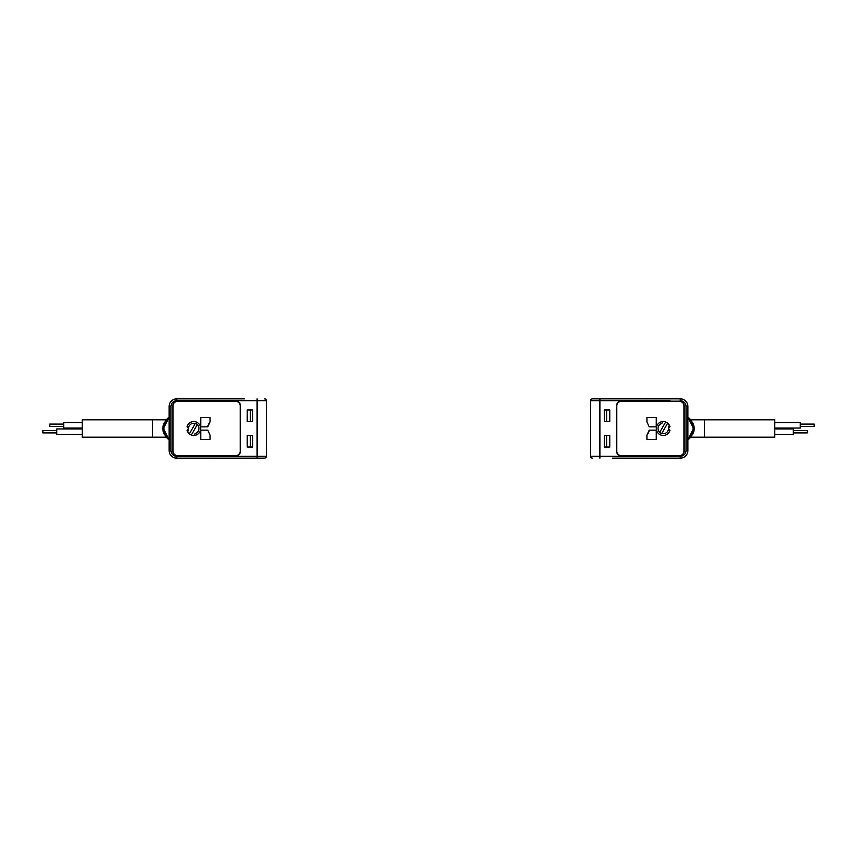 <?xml version="1.0" encoding="UTF-8"?>
<svg xmlns="http://www.w3.org/2000/svg" width="857" height="857" viewBox="0 0 857 857"><rect width="100%" height="100%" fill="white"/><g stroke="black" fill="none" stroke-linecap="round" stroke-linejoin="round"><path stroke-width="1.29" d="M656.258 426.861L649.22 426.829L646.928 421.89L646.928 417.53L656.258 417.53L656.258 426.861L649.231 426.861M646.928 435.11L646.928 439.47L656.258 439.47L656.258 430.139L649.22 430.171L646.928 435.11A10.188 10.188 0 0 0 649.199 430.321M649.22 430.171L656.258 430.139M656.258 439.47L646.928 439.47M679.558 455.592A4.403 4.403 0 0 0 683.95 451.2L683.95 405.8A4.403 4.403 0 0 0 679.558 401.408L621.196 401.408A4.403 4.403 0 0 0 616.794 405.8L616.794 451.2A4.403 4.403 0 0 0 621.196 455.592L679.558 455.592M669.049 429.282L669.981 430.268A6.952 6.952 0 0 1 659.279 434.199A6.952 6.952 0 0 1 659.279 422.801A6.952 6.952 0 0 1 669.981 426.732L669.049 427.718A2.314 2.314 0 0 0 668.728 428.157A0.696 0.696 0 0 0 668.728 428.843A2.314 2.314 0 0 0 669.049 429.282M646.928 417.53L656.258 417.53M665.685 421.987A6.952 6.952 0 0 1 669.403 425.265L668.728 426.432A2.314 2.314 0 0 0 668.439 427.868A5.217 5.217 0 0 1 659.708 432.324L665.685 421.987A6.952 6.952 0 0 0 662.986 421.558L662.311 422.726A2.314 2.314 0 0 1 661.218 423.701A5.217 5.217 0 0 0 659.708 432.324M667.689 423.144L661.722 433.481M800.256 426.497L814.15 426.497L814.15 424.086L800.256 424.086M793.303 430.503L807.198 430.503L807.198 432.914L793.303 432.914M774.782 428.95L793.303 428.95L793.303 434.467L774.782 434.467M774.782 428.05L800.256 428.05L800.256 422.533L774.782 422.533M704.422 437.188L704.422 419.812L774.782 419.812L774.782 437.188L690.849 437.188M604.292 447.022L609.756 447.022L609.756 435.452L604.292 435.452L604.292 447.022M604.292 409.978L609.756 409.978L609.756 421.548L604.292 421.548L604.292 409.978M596.643 398.859L592.476 398.859L599.889 398.859L599.889 456.288L680.244 456.288L680.244 458.141L641.111 458.141M612.391 458.141L680.244 458.141A7.638 7.638 0 0 0 687.892 450.503L687.892 406.497A7.638 7.638 0 0 0 680.244 398.859L599.889 398.859M669.992 400.712L590.623 400.712A1.853 1.853 0 0 1 592.476 398.859A1.853 1.853 0 0 0 590.623 400.712L590.623 456.288A1.853 1.853 0 0 0 592.476 458.141A1.853 1.853 0 0 1 590.623 456.288L599.889 456.288L599.889 458.141M616.558 405.8L616.558 451.2A4.628 4.628 0 0 0 621.196 455.828L679.558 455.828A4.628 4.628 0 0 0 684.186 451.2L684.186 405.8A4.628 4.628 0 0 0 679.558 401.172L621.196 401.172A4.628 4.628 0 0 0 616.558 405.8M606.606 409.978L606.606 421.548M606.606 435.452L606.606 447.022M613.323 458.141L634.169 458.141M645.707 458.141L680.469 458.602A4.167 2.946 90 0 0 682.097 457.917M682.161 399.094A4.167 2.946 90 0 0 680.469 398.344L645.707 398.859M590.612 453.942L590.623 403.047M200.742 430.139L207.78 430.171L210.072 435.11L210.072 439.47L200.742 439.47L200.742 430.139L207.769 430.139M210.072 421.89L210.072 417.53L200.742 417.53L200.742 426.861L207.78 426.829L210.072 421.89A10.188 10.188 0 0 0 207.801 426.679M207.78 426.829L200.742 426.861M200.742 417.53L210.072 417.53M177.442 401.408A4.403 4.403 0 0 0 173.05 405.8L173.05 451.2A4.403 4.403 0 0 0 177.442 455.592L235.804 455.592A4.403 4.403 0 0 0 240.206 451.2L240.206 405.8A4.403 4.403 0 0 0 235.804 401.408L177.442 401.408M187.951 427.718L187.019 426.732A6.952 6.952 0 0 1 197.721 422.801A6.952 6.952 0 0 1 197.721 434.199A6.952 6.952 0 0 1 187.019 430.268L187.951 429.282A2.314 2.314 0 0 0 188.272 428.843A0.696 0.696 0 0 0 188.272 428.157A2.314 2.314 0 0 0 187.951 427.718M210.072 439.47L200.742 439.47M191.315 435.013A6.952 6.952 0 0 1 187.597 431.735L188.272 430.568A2.314 2.314 0 0 0 188.561 429.132A5.217 5.217 0 0 1 197.292 424.676L191.315 435.013A6.952 6.952 0 0 0 194.014 435.442L194.689 434.274A2.314 2.314 0 0 1 195.782 433.299A5.217 5.217 0 0 0 197.292 424.676M189.311 433.856L195.278 423.519M56.744 430.503L42.85 430.503L42.85 432.914L56.744 432.914M63.697 426.497L49.802 426.497L49.802 424.086L63.697 424.086M82.218 428.05L63.697 428.05L63.697 422.533L82.218 422.533M82.218 428.95L56.744 428.95L56.744 434.467L82.218 434.467M152.578 419.812L152.578 437.188L82.218 437.188L82.218 419.812L166.151 419.812M252.708 409.978L247.245 409.978L247.245 421.548L252.708 421.548L252.708 409.978M252.708 447.022L247.245 447.022L247.245 435.452L252.708 435.452L252.708 447.022M260.357 458.141L264.524 458.141L257.111 458.141L257.111 400.712L176.756 400.712L176.756 398.859L215.889 398.859M187.008 456.288L176.756 456.288L176.756 458.141A7.638 7.638 0 0 1 169.108 450.503L169.108 406.497L169.108 450.503A7.638 7.638 0 0 0 176.756 458.141L257.111 458.141M266.377 400.797L266.377 456.203M266.377 456.288A1.853 1.853 0 0 1 264.524 458.141A1.853 1.853 0 0 0 266.377 456.288L176.756 456.288A5.785 5.785 0 0 1 170.961 450.503L169.108 450.503M240.442 451.2L240.442 405.8A4.628 4.628 0 0 0 235.804 401.172L177.442 401.172A4.628 4.628 0 0 0 172.814 405.8L172.814 451.2A4.628 4.628 0 0 0 177.442 455.828L235.804 455.828A4.628 4.628 0 0 0 240.442 451.2M250.394 447.022L250.394 435.452M250.394 421.548L250.394 409.978M244.609 398.859L176.756 398.859A7.638 7.638 0 0 0 169.108 406.497L170.961 406.497L170.961 450.503M243.677 398.859L222.831 398.859M266.377 400.712A1.853 1.853 0 0 0 264.524 398.859A1.853 1.853 0 0 1 266.377 400.712L257.111 400.712L257.111 398.859M211.293 398.859L176.531 398.398A4.167 2.946 -90 0 0 174.903 399.083M174.839 457.906A4.167 2.946 -90 0 0 176.531 458.656L211.293 458.141M266.388 403.058L266.377 453.953M692.102 421.987A8.688 6.138 90 0 1 692.102 435.013M687.892 417.209A12.33 8.72 90 0 1 693.099 428.5A12.33 8.72 90 0 1 687.892 439.791M680.244 398.859L680.244 400.712A5.785 5.785 0 0 1 686.039 406.497L687.892 406.497A7.638 7.638 0 0 0 680.244 398.859M680.244 458.141A7.638 7.638 0 0 0 687.892 450.503L686.039 450.503L686.039 406.497M686.039 450.503A5.785 5.785 0 0 1 680.244 456.288M164.898 435.013A8.688 6.138 -90 0 1 164.898 421.987M169.108 439.791A12.33 8.72 -90 0 1 163.901 428.5A12.33 8.72 -90 0 1 169.108 417.209M169.108 406.497A7.638 7.638 0 0 1 176.756 398.859M170.961 406.497A5.785 5.785 0 0 1 176.756 400.712M704.422 419.812L690.849 419.812M687.892 417.123L693.474 428.5L687.892 439.877M152.578 437.188L166.151 437.188M169.108 439.877L163.526 428.5L169.108 417.123"/></g></svg>
